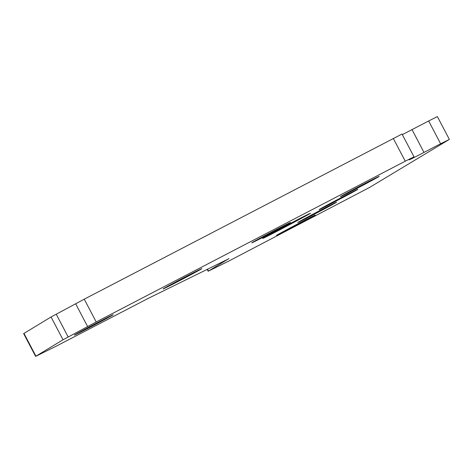 <?xml version="1.0" encoding="UTF-8"?>
<svg xmlns="http://www.w3.org/2000/svg" width="473" height="473" viewBox="0 0 473 473"><rect width="100%" height="100%" fill="white"/><g stroke="black" fill="none" stroke-linecap="round" stroke-linejoin="round"><path stroke-width="0.71" d="M277.497 231.037A21.882 0.331 -27.7 0 1 262.651 238.469A21.882 0.331 -27.7 0 1 271.91 233.284L280.938 228.441A21.882 0.331 -27.7 0 1 300.461 218.183A21.882 0.331 -27.7 0 1 310.43 213.276A21.882 0.331 -27.7 0 1 301.177 218.455L292.148 223.303A21.882 0.331 -27.7 0 1 277.497 231.037M98.337 322.178A21.882 0.331 -27.7 0 1 113.189 314.746A21.882 0.331 -27.7 0 1 89.279 327.659A21.882 0.331 -27.7 0 1 74.432 335.091A21.882 0.331 -27.7 0 1 98.337 322.178M187.001 276.055A21.882 0.331 -27.7 0 1 201.847 268.629A21.882 0.331 -27.7 0 1 177.943 281.541A21.882 0.331 -27.7 0 1 163.096 288.973A21.882 0.331 -27.7 0 1 187.001 276.055M275.658 229.937A21.882 0.331 -27.7 0 1 290.505 222.505A21.882 0.331 -27.7 0 1 266.601 235.418A21.882 0.331 -27.7 0 1 251.754 242.85A21.882 0.331 -27.7 0 1 275.658 229.937M300.379 222.529A21.882 0.331 -27.7 0 1 315.231 215.097A21.882 0.331 -27.7 0 1 291.321 228.01A21.882 0.331 -27.7 0 1 276.474 235.442A21.882 0.331 -27.7 0 1 300.379 222.529M321.693 209.622A21.882 0.331 -27.7 0 1 336.54 202.19A21.882 0.331 -27.7 0 1 312.635 215.109A21.882 0.331 -27.7 0 1 297.789 222.541A21.882 0.331 -27.7 0 1 321.693 209.622M364.316 183.814A21.882 0.331 -27.7 0 1 379.163 176.388A21.882 0.331 -27.7 0 1 355.258 189.301A21.882 0.331 -27.7 0 1 340.412 196.733A21.882 0.331 -27.7 0 1 364.316 183.814M343.008 196.721A21.882 0.331 -27.7 0 1 357.854 189.289A21.882 0.331 -27.7 0 1 333.95 202.202A21.882 0.331 -27.7 0 1 319.098 209.634A21.882 0.331 -27.7 0 1 343.008 196.721M207.499 269.143L208.51 271.064L228.902 258.607M23.963 333.388L35.93 356.181L35.617 356.4L23.65 333.607L51.06 316.981L84.247 299.173L402.026 134.036L413.993 156.829L405.26 161.198L393.294 138.406M208.51 271.064L228.831 261.043L369.614 187.42L449.037 139.612L440.617 143.762L428.65 120.97L412.024 129.614A21.882 0.331 -27.7 0 1 402.322 134.598M428.65 120.97L437.383 116.6L449.35 139.393M84.247 299.173L96.214 321.965L63.027 339.78L51.06 316.981M35.93 356.181L63.027 339.78M35.617 356.4L56.257 346.159L148.333 298.327L228.944 258.69M440.617 143.762L423.991 152.407A21.882 0.331 -27.7 0 1 409.145 159.839A21.882 0.331 -27.7 0 1 409.683 159.466L413.993 156.829M96.214 321.965L405.26 161.198M412.024 129.614L423.991 152.407M301.177 218.455L300.911 217.952M292.148 223.303L291.817 222.677M56.192 314.155L68.159 336.947M87.6 326.512L75.633 303.719M207.156 269.314L208.191 271.283"/></g></svg>
